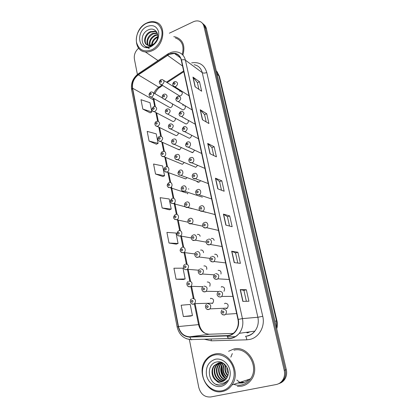 <?xml version="1.0" encoding="UTF-8"?>
<svg xmlns="http://www.w3.org/2000/svg" width="418" height="418" viewBox="0 0 418 418"><rect width="100%" height="100%" fill="white"/><g stroke="black" fill="none" stroke-linecap="round" stroke-linejoin="round"><path stroke-width="0.63" d="M186.475 192.975L170.257 187.708L168.151 187.342M180.294 163.443L182.405 164.305L184.275 162.503M177.279 148.991L179.651 149.764L181.36 147.564M174.311 134.737L176.135 135.631L176.673 135.495C177.76 134.977 178.334 134.084 178.402 132.819M171.385 120.677L173.068 121.565L173.731 121.408C175.001 120.745 175.555 119.689 175.398 118.247M183.356 178.094L185.608 178.925L187.139 177.64M168.496 106.804L170.048 107.677L170.831 107.51C172.336 106.616 172.817 105.373 172.284 103.789M196.664 181.193C197.259 182.07 198.069 182.373 199.099 182.102L200.661 180.696M190.342 151.692L192.823 152.565L194.584 150.146M187.248 137.25L189.208 138.233L189.715 138.097C190.911 137.517 191.496 136.54 191.465 135.166M184.202 123.007L186.005 123.984L186.653 123.827C188.069 123.054 188.607 121.894 188.267 120.342M181.198 108.957L182.854 109.913L183.633 109.746C185.414 108.565 185.791 107.154 184.756 105.508M193.477 166.338L195.755 167.289L197.651 165.314M178.24 95.09L179.75 96.025L180.649 95.847C182.885 93.862 182.875 92.294 180.618 91.15L179.677 91.328M200.17 236.264C199.699 234.764 198.759 234.158 197.333 234.441M203.519 252.697C203.341 250.711 202.369 249.833 200.598 250.069M206.732 269.359C206.994 266.95 206.053 265.801 203.906 265.911M209.737 286.299C210.688 283.55 209.862 282.108 207.26 281.978M212.072 303.578L212.741 303.16C214.303 300.312 213.608 298.682 210.662 298.274M202.39 197.15L184.458 191.209L182.185 190.838M186 119.078L185.66 119.187M184.019 105.075L182.65 105.164M214.178 240.36C213.713 238.793 212.741 238.15 211.252 238.438M217.653 257.08C217.522 255.001 216.524 254.071 214.653 254.29M220.96 274.046C221.347 271.522 220.396 270.294 218.107 270.368M223.975 291.309C225.213 288.467 224.424 286.92 221.603 286.675M226.331 308.698L227.402 308.097C228.86 305.218 228.113 303.593 225.156 303.222M157.445 60.176L157.685 60.756L157.445 60.176M233.719 349.051L228.594 351.277L233.719 349.051C247.911 344.939 260.994 366.748 251.443 379.565C260.994 366.748 247.911 344.939 233.719 349.051M237.393 386.368L241.672 386.175C245.69 385.344 248.945 383.139 251.443 379.565C248.945 383.139 245.69 385.344 241.672 386.175L237.393 386.368M169.18 54.345L174.426 53.462C177.995 54.074 180.268 56.278 181.25 60.082L237.957 319.462C238.824 323.971 237.941 327.947 235.303 331.39C233.082 334.034 230.344 335.435 227.084 335.597L189.814 336.783C183.925 336.453 180.148 333.036 178.481 326.536L132.605 88.219C131.942 82.764 133.854 78.307 138.353 74.848L169.18 54.345M169.128 54.094L138.264 74.618C133.655 78.166 131.691 82.733 132.375 88.318L178.214 326.604C179.923 333.266 183.795 336.767 189.829 337.112L227.105 335.931C234.42 335.941 240.214 327.393 238.25 319.394L181.501 59.973C179.463 53.865 175.341 51.905 169.128 54.094M243.098 382.339L239.441 382.496M238.537 382.794L242.2 382.637L238.537 382.794M278.419 383.818C280.854 382.992 282.746 381.409 284.104 379.074C285.604 376.305 285.996 373.284 285.275 370.003L205.181 27.541C204.726 25.681 203.785 24.239 202.364 23.22C203.785 24.239 204.726 25.681 205.181 27.541L285.275 370.003C285.996 373.284 285.604 376.305 284.104 379.074C282.746 381.409 280.854 382.992 278.419 383.818M242.827 301.373L248.935 301.237L246.343 289.742L240.209 289.601L242.827 301.373M246.364 301.294L243.919 290.374L240.209 289.601M243.919 290.379L246.343 289.742M234.205 262.603L240.407 263.366L237.905 252.242L231.671 251.223L234.205 262.603M237.795 263.042L235.533 252.921L231.671 251.223M235.533 252.937L237.905 252.242M225.866 225.114L232.157 226.713L229.733 215.949L223.416 214.11L225.866 225.114M229.508 226.039L227.413 216.676L223.416 214.11M227.413 216.691L229.733 215.949M195.091 86.782L201.659 91.223L199.517 81.724L192.938 77.095L195.091 86.782M198.895 89.353L197.38 82.602L192.938 77.095M197.39 82.639L199.517 81.724M202.422 119.731L208.927 123.535L206.722 113.738L200.201 109.735L202.422 119.731M206.189 121.931L204.543 114.584L200.201 109.735M204.548 114.61L206.722 113.738M209.988 153.735L216.43 156.849L214.157 146.744L207.694 143.421L209.988 153.735M213.718 155.538L211.931 147.554L207.694 143.421M211.936 147.58L214.157 146.744M217.799 188.847L224.168 191.225L221.822 180.801L215.427 178.193L217.799 188.847M221.488 190.227L219.549 181.569L215.427 178.193M219.554 181.59L221.822 180.801M182.896 55.113C185.42 45.823 183.032 39.788 175.732 37.003L173.768 36.695L175.732 37.003C183.032 39.788 185.42 45.823 182.896 55.113M189.364 339.489L198.754 387.366C200.677 394.179 204.684 397.377 210.771 396.964L276.157 384.539C279.14 383.917 281.439 382.23 283.059 379.471C284.569 376.691 284.961 373.65 284.24 370.353L203.968 26.454C203.305 23.857 201.81 22.133 199.485 21.281C197.489 20.634 195.399 20.816 193.22 21.83L169.337 33.215M138.661 48.164C135.249 51.226 133.828 54.878 134.397 59.126L137.402 74.435M176.072 279.203L185.148 278.942L183.006 268.184L173.925 268.225L176.072 279.203L183.293 279.537M190.545 316.086L183.371 316.557L192.447 315.553L190.237 304.445L181.156 305.224L183.371 316.557M155.517 174.008L164.567 175.732L162.612 165.925L153.563 164.023L155.517 174.008L162.837 176.521M149.08 141.065L158.114 143.369L156.217 133.849L147.183 131.377L149.08 141.065L156.426 144.215M142.831 109.098L151.849 111.956L150.005 102.708L140.991 99.698L142.831 109.098L150.198 112.85M169.003 243.03L178.078 243.475L175.999 233.045L166.923 232.398L169.003 243.03L176.26 244.138M162.153 207.981L171.218 209.089L169.201 198.973L160.141 197.677L162.153 207.981L169.447 209.815M171.218 209.089L169.384 209.841M164.567 175.732L162.78 176.548M158.114 143.369L156.363 144.241M151.849 111.956L150.14 112.881M178.078 243.475L176.197 244.159M185.148 278.942L183.225 279.558M192.447 315.553L190.477 316.092M239.739 382.397L243.391 382.24M279.475 383.4C281.899 382.58 283.785 381.007 285.133 378.682C286.628 375.928 287.02 372.919 286.304 369.653L206.382 28.623C205.928 26.768 204.992 25.331 203.571 24.317M188.628 188.722L188.732 189.223M151.76 49.789C158.568 46.659 163.302 37.484 161.735 30.389C159.19 22.812 154.059 20.482 146.337 23.403C139.664 26.647 135.145 35.535 136.576 42.511C138.912 50.071 143.97 52.496 151.76 49.789M152.256 50.672C164.781 45.499 166.709 23.889 154.937 21.914C152.23 21.308 149.445 21.699 146.587 23.079C133.729 28.727 132.616 50.986 145.292 51.91C147.57 52.177 149.89 51.764 152.256 50.672M182.248 54.45C184.354 45.928 182.049 40.415 175.335 37.923M154.686 43.117L156.682 40.342M151.567 45.102C151.812 41.372 153.704 38.608 157.252 36.805L157.717 36.627M152.168 44.862C152.622 41.486 154.446 38.963 157.643 37.296M149.56 45.468C148.745 41.042 150.553 37.594 154.989 35.112L157.628 34.537M150.015 45.447C149.482 41.147 151.332 37.845 155.559 35.535L157.69 34.992M147.935 45.243C145.407 41.978 147.967 35.243 152.701 33.398L157.231 33.074M148.312 45.343C146.593 40.703 148.244 36.868 153.275 33.832L157.346 33.388M147.779 45.196L148.651 45.405L152.319 44.794C154.305 43.806 155.809 42.213 156.834 40.013C160 33.539 154.597 26.998 148.745 29.699C138.321 33.706 141.19 50.646 150.976 46.231L151.478 46.011C153.652 44.951 155.418 43.273 156.766 40.985C155.423 43.132 153.803 44.601 151.906 45.39C150.313 46.011 148.939 45.949 147.779 45.196L147.606 45.134C142.642 43.702 144.226 33.957 150.381 31.663L154.608 31.245L156.943 32.421M146.922 44.82C143.374 42.171 145.626 34.119 150.961 32.102L155.188 31.684L156.949 32.437M146.984 26.553C134.805 31.972 138.907 52.772 151.097 46.565C156.776 43.158 159.289 38.268 158.641 31.878C156.734 26.135 152.847 24.359 146.984 26.553M149.31 48.592L145.704 46.764M221.791 390.783C230.172 389.262 235.841 379.199 233.709 369.522C231.703 359.82 222.59 353.1 214.444 354.992C206.267 356.747 200.896 366.466 202.824 375.913C204.632 385.386 213.446 392.445 221.791 390.783M222.313 391.509C226.279 390.694 229.503 388.505 231.985 384.947C241.573 372.104 228.719 350.012 214.627 354.103C211.383 354.856 208.634 356.559 206.377 359.214C195.446 370.907 207.014 395.182 222.313 391.509M233.803 384.351C236.322 385.265 238.861 385.48 241.416 384.999C245.162 384.22 248.203 382.167 250.539 378.849C259.536 366.868 247.304 346.344 233.965 350.19M228.291 373.378C227.173 371.487 226.708 369.397 226.901 367.108M227.8 375.881C224.957 372.83 224.179 369.23 225.459 365.076M227.951 375.374C225.527 372.548 224.806 369.246 225.793 365.468M227.078 377.522C222.622 373.87 221.671 369.334 224.241 363.916M227.267 377.151C223.212 373.619 222.298 369.287 224.534 364.162M226.279 378.781C220.814 376.895 218.771 367.976 222.862 363.461L223.149 363.143M226.488 378.494C221.237 376.409 219.393 367.741 223.384 363.336L223.411 363.305M225.391 379.769C219.178 378.802 216.252 368.922 220.756 363.974L222.005 362.761M225.621 379.544C219.581 378.327 216.885 368.686 221.284 363.843L222.298 362.829M224.429 380.542C217.653 380.683 213.676 369.867 218.619 364.491L220.85 362.61M224.675 380.37C218.024 380.213 214.324 369.627 219.157 364.36L221.138 362.636M223.4 381.127C216.263 382.559 211.027 370.855 216.451 365.013L219.722 362.625M223.661 381.002C216.597 382.094 211.696 370.604 216.994 364.883L220.004 362.61M216.158 380.542C217.95 381.655 219.816 382.026 221.765 381.665C223.656 381.268 225.213 380.234 226.431 378.577L227.251 377.177C231.081 370.311 224.278 360.285 217.156 361.894C204.454 363.665 208.451 386.728 220.552 385.015L221.169 384.91C223.682 384.382 225.741 383.008 227.34 380.788L227.606 380.396C225.919 382.318 223.876 383.275 221.472 383.254C219.455 383.196 217.684 382.292 216.158 380.542L215.939 380.39C211.612 377.464 210.573 369.59 214.246 365.546L218.766 362.772L222.925 363.007M222.58 381.456L222.068 381.577C214.847 383.39 209.219 371.409 214.8 365.41L218.891 362.746M215.322 359.261C208.525 361.622 205.578 366.92 206.482 375.155C207.871 382.36 214.58 387.685 220.892 386.399C227.225 385.224 231.499 377.626 229.9 370.311C228.4 362.97 221.514 357.85 215.322 359.261M232.324 353.581L230.835 357.144M236.797 380.025L239.848 382.413M222.308 384.612C220.328 385.218 218.269 385.098 216.137 384.241M225.49 377.956C222.167 374.319 221.106 369.982 222.303 364.956M224.461 377.182C222.005 374.047 221.101 370.4 221.754 366.231M191.643 62.883C199.365 61.702 204.407 64.905 206.774 72.497L262.75 316.301L257.869 317.257L202.244 72.643C201.058 68.181 198.357 65.548 194.14 64.743M262.75 316.301C265.305 326.453 259.019 337.598 249.786 339.437L246.745 339.818L211.388 340.816L204.271 339.223M247.472 335.842C250.408 335.142 252.88 333.564 254.886 331.108C257.927 327.085 258.92 322.466 257.869 317.257L242.435 318.615C243.516 324.154 242.456 329.065 239.248 333.334C236.457 336.709 233.004 338.491 228.886 338.685L228.28 338.512C232.591 338.428 236.243 336.704 239.248 333.334L254.886 331.108C253.052 333.538 250.722 335.147 247.905 335.926L245.538 336.302C246.202 336.882 246.604 338.058 246.745 339.818M169.248 53.154L167.801 53.964L167.43 55.051M138.233 73.819C132.961 77.947 130.75 83.213 131.597 89.624L132.375 88.318M178.214 326.604L177.143 327.012C179.103 334.792 183.748 338.993 191.073 339.609L191.742 339.782M191.538 339.782L186.371 338.705M189.829 337.112L191.073 339.609L228.28 338.512L227.105 335.931M167.346 54.272L138.766 73.469L138.264 74.618M238.25 319.394L242.435 318.615L185.42 60.192C184.5 59.617 183.194 59.544 181.501 59.973M169.943 52.84C172.31 51.853 174.677 51.571 177.033 51.984C181.412 52.772 184.207 55.51 185.42 60.192L202.244 72.643C203.362 73.26 204.872 73.213 206.774 72.497M284.24 370.353L286.304 369.653M203.968 26.454L206.382 28.623M211.095 339.019L211.388 340.816M178.481 326.536L198.555 324.629C200.18 330.722 203.801 333.919 209.413 334.217L233.202 333.418M189.814 336.783L209.664 334.207M227.084 335.597L229.404 335.262M246.792 332.775L249.112 331.929M167.524 55.28L182.551 66.028M138.353 74.848L158.756 87.184C156.604 88.626 155.015 90.607 153.986 93.13M183.627 70.961L166.442 82.174M161.991 85.073L158.756 87.184L159.566 87.514C157.602 88.977 156.06 91.035 154.947 93.689M153.108 98.131L154.65 106.475M132.605 88.219L153.307 99.792L154.179 100.785L155.339 106.553M155.867 112.505L157.623 121.241M158.814 127.166L160.637 136.211M161.808 142.036L163.694 151.394M164.844 157.126L166.792 166.792M167.926 172.43L169.933 182.41M170.925 187.337L173.125 198.257M174.128 203.252L176.359 214.335M177.493 219.962L179.641 230.647M180.78 236.306L182.974 247.2M184.119 252.89L186.355 264.004M187.504 269.72L189.788 281.058M190.942 286.805L193.268 298.368M194.433 304.147L198.555 324.629L199.302 324.65C200.253 328.835 202.396 331.819 205.729 333.601M160.423 86.098C160.528 87.122 160.246 87.592 159.566 87.514L162.665 85.491M217.977 188.915L215.615 178.298M210.165 153.824L207.882 143.552M202.605 119.841L200.394 109.897M195.274 86.907L193.132 77.273M226.044 225.161L223.599 214.188M234.378 262.624L231.854 251.275M242.999 301.368L240.387 289.617M276.58 328.172L276.528 320.967L218.833 75.517L216.226 70.642M217.046 74.138L219.434 76.369L276.977 320.961C277.578 323.589 277.495 326.202 276.726 328.794M276.977 320.961L274.934 321.144M174.562 81.646L175.717 81.531C178.131 82.722 178.146 84.394 175.753 86.547L174.813 86.74L173.418 86.098M174.181 82.759C173.313 83.72 173.428 84.258 174.525 84.368C175.393 83.401 175.278 82.863 174.181 82.759M161.082 79.629L162.247 79.514C164.587 80.695 164.587 82.346 162.252 84.462L161.317 84.661L160 84.055M161.008 82.309C161.86 81.358 161.75 80.826 160.679 80.721C159.833 81.677 159.942 82.205 161.008 82.309M150.851 92.028L151.88 91.913C154.289 93.036 154.32 94.687 151.98 96.851L151.164 97.039L149.811 96.469M150.726 94.734C151.567 93.794 151.462 93.261 150.412 93.146C149.571 94.087 149.675 94.62 150.726 94.734M177.728 96.412L178.726 96.286C181.302 97.425 181.365 99.113 178.914 101.365L178.11 101.548L176.579 100.905M177.331 97.566C176.459 98.533 176.574 99.076 177.681 99.202C178.559 98.235 178.439 97.692 177.331 97.566M180.947 111.387L181.767 111.266C184.516 112.332 184.636 114.041 182.117 116.392L181.464 116.559L179.787 115.932M180.529 112.588C179.646 113.55 179.766 114.104 180.884 114.245C181.767 113.278 181.647 112.729 180.529 112.588M184.207 126.576L184.845 126.466C187.771 127.448 187.943 129.172 185.367 131.639L183.047 131.174M183.774 127.824C182.88 128.786 183 129.345 184.129 129.502C185.022 128.54 184.902 127.981 183.774 127.824M187.52 141.979L187.959 141.895C190.843 141.148 191.528 146.154 188.664 147.105L186.355 146.64M187.065 143.28C186.167 144.241 186.287 144.811 187.426 144.983C188.33 144.022 188.204 143.458 187.065 143.28M164.117 94.191L165.136 94.071C167.623 95.205 167.67 96.871 165.277 99.082L164.467 99.265L163.025 98.664M164.034 96.939C164.891 95.983 164.781 95.45 163.699 95.33C162.842 96.281 162.952 96.819 164.034 96.939M167.2 108.957L168.052 108.842C170.701 109.913 170.795 111.601 168.344 113.9L167.67 114.067L166.098 113.477M167.095 111.773C167.963 110.822 167.853 110.274 166.761 110.143C165.894 111.094 166.009 111.637 167.095 111.773M170.325 123.932L171.009 123.822C173.82 124.825 173.966 126.529 171.453 128.932L169.217 128.509M170.204 126.821C171.077 125.865 170.967 125.316 169.865 125.165C168.992 126.116 169.107 126.664 170.204 126.821M153.798 106.59L154.686 106.475C157.236 107.551 157.314 109.218 154.916 111.47L154.226 111.643L152.753 111.083M153.662 109.364C154.508 108.424 154.404 107.886 153.338 107.755C152.492 108.696 152.601 109.234 153.662 109.364M156.792 121.361L157.518 121.251C160.219 122.265 160.345 123.942 157.894 126.293L155.742 125.907M156.635 124.203C157.492 123.263 157.382 122.714 156.311 122.568C155.454 123.509 155.564 124.052 156.635 124.203M159.828 136.336L160.387 136.237C163.245 137.177 163.417 138.875 160.914 141.326L158.772 140.934M159.655 139.246C160.517 138.306 160.407 137.757 159.321 137.59C158.459 138.53 158.568 139.084 159.655 139.246M162.905 151.52L163.292 151.441C166.082 150.673 166.756 155.642 163.976 156.567L161.85 156.18M162.712 154.508C163.584 153.568 163.469 153.009 162.377 152.826C161.505 153.767 161.62 154.326 162.712 154.508M238.688 382.747L242.351 382.59M237.696 383.071L242.283 383.029C244.844 382.512 247.08 381.289 248.987 379.361M239.592 382.449L243.245 382.292M173.491 139.121L173.998 139.027C176.783 138.363 177.368 143.243 174.609 144.179L172.383 143.75M173.36 142.078C174.238 141.127 174.123 140.568 173.01 140.401C172.132 141.352 172.247 141.911 173.36 142.078M190.874 157.612L191.12 157.555C194.104 156.588 195.007 161.829 192.014 162.795L189.715 162.336M190.404 158.965C189.495 159.927 189.62 160.502 190.77 160.695C191.679 159.733 191.559 159.154 190.404 158.965M194.281 173.47L194.323 173.46C197.385 172.258 198.545 177.697 195.431 178.711L193.132 178.261M193.79 174.876C192.876 175.837 193.001 176.422 194.166 176.631C195.081 175.67 194.955 175.085 193.79 174.876M197.719 189.547C200.708 188.356 202.056 193.612 199.057 194.798L196.601 194.427M197.228 191.026C196.303 191.982 196.429 192.578 197.609 192.808C198.534 191.846 198.409 191.256 197.228 191.026M201.199 205.87C204.104 204.736 205.588 209.784 202.725 211.116L200.128 210.834M200.718 207.417C199.783 208.373 199.914 208.974 201.1 209.225C202.035 208.263 201.91 207.662 200.718 207.417M176.709 154.524L177.028 154.456C179.912 153.599 180.691 158.699 177.812 159.645L175.602 159.221M176.558 157.56C177.446 156.609 177.331 156.039 176.208 155.857C175.314 156.807 175.435 157.372 176.558 157.56M179.97 170.152L180.101 170.121C183.079 169.044 184.066 174.374 181.057 175.33L178.867 174.912M179.803 173.266C180.701 172.315 180.581 171.741 179.447 171.537C178.549 172.482 178.669 173.062 179.803 173.266M183.267 186C186.245 184.798 187.473 190.133 184.458 191.209L184.333 191.24C181.438 192.139 179.75 187.588 182.802 186.172M183.094 189.197C183.998 188.252 183.878 187.666 182.734 187.447C181.83 188.393 181.95 188.978 183.094 189.197M186.595 202.077C189.495 200.933 190.859 206.069 187.964 207.291L185.561 206.999M186.433 205.369C187.348 204.423 187.227 203.827 186.067 203.587C185.153 204.533 185.279 205.128 186.433 205.369M166.024 166.923L166.239 166.876C169.118 165.915 169.98 171.098 167.085 172.033L164.974 171.646M165.815 169.985C166.693 169.044 166.578 168.48 165.476 168.282C164.598 169.217 164.713 169.786 165.815 169.985M169.191 182.546L169.222 182.535C172.174 181.37 173.251 186.741 170.257 187.708L170.231 187.713C166.766 187.055 166.254 185.388 168.705 182.718M168.966 185.686C169.849 184.751 169.734 184.171 168.616 183.957C167.733 184.897 167.848 185.472 168.966 185.686M187.755 193.388L187.771 193.827M172.378 198.383C175.267 197.228 176.511 202.443 173.601 203.561L171.375 203.263M172.159 201.617C173.052 200.682 172.937 200.097 171.808 199.861C170.915 200.797 171.03 201.382 172.159 201.617M204.731 222.428C207.563 221.357 209.162 226.201 206.445 227.669L205.902 227.92L203.712 227.496M204.256 224.053C203.315 225.004 203.446 225.615 204.648 225.887C205.593 224.931 205.463 224.32 204.256 224.053M208.316 239.242C211.08 238.229 212.778 242.884 210.207 244.473L209.502 244.812L207.359 244.41M207.85 240.94C206.9 241.891 207.035 242.513 208.248 242.801C209.204 241.844 209.068 241.228 207.85 240.94M211.952 256.312C215.202 256.725 215.892 258.46 214.021 261.527L213.159 261.966L211.069 261.584M211.503 258.084C210.541 259.035 210.677 259.667 211.905 259.975C212.866 259.024 212.731 258.392 211.503 258.084M215.651 273.638C218.849 274.03 219.591 275.76 217.877 278.837L216.874 279.381L214.847 279.031M215.207 275.493C214.241 276.439 214.377 277.082 215.615 277.411C216.587 276.46 216.451 275.823 215.207 275.493M219.403 291.236C222.554 291.607 223.348 293.331 221.786 296.419L220.647 297.067L218.692 296.749M218.969 293.17C217.992 294.115 218.128 294.768 219.387 295.118C220.37 294.173 220.229 293.525 218.969 293.17M223.212 309.106C226.321 309.466 227.162 311.185 225.736 314.273L224.476 315.031L222.611 314.744M222.794 311.123C221.806 312.068 221.948 312.727 223.217 313.103C224.205 312.162 224.064 311.499 222.794 311.123M189.971 218.389C192.802 217.303 194.281 222.251 191.517 223.604L188.988 223.405M189.824 221.775C190.749 220.835 190.624 220.229 189.453 219.972C188.528 220.913 188.654 221.519 189.824 221.775M193.398 234.942C196.162 233.913 197.745 238.678 195.117 240.157L194.532 240.428L192.473 240.057M193.268 238.432C194.198 237.487 194.072 236.875 192.886 236.598C191.956 237.539 192.081 238.15 193.268 238.432M196.878 251.746C199.579 250.769 201.251 255.367 198.759 256.955L198.027 257.31L196.021 256.96M196.758 255.335C197.698 254.395 197.573 253.773 196.376 253.475C195.436 254.416 195.567 255.037 196.758 255.335M200.405 268.8C203.587 269.229 204.266 270.963 202.448 274.004L201.575 274.454L199.626 274.13M200.306 272.499C201.257 271.559 201.126 270.927 199.914 270.608C198.968 271.548 199.099 272.175 200.306 272.499M203.989 286.116C207.129 286.529 207.861 288.258 206.184 291.309L205.181 291.853L203.3 291.56M203.906 289.92C204.862 288.984 204.731 288.347 203.509 288.002C202.552 288.937 202.683 289.58 203.906 289.92M221.425 286.732L221.258 287.171M207.631 303.698C210.724 304.095 211.503 305.824 209.961 308.881L208.838 309.524L207.035 309.257M207.563 307.611C208.53 306.676 208.394 306.028 207.161 305.662C206.189 306.598 206.325 307.246 207.563 307.611M224.738 303.374L224.612 303.776M175.607 214.45C178.429 213.352 179.792 218.389 176.997 219.638L174.651 219.419M175.398 217.778C176.302 216.843 176.182 216.252 175.043 216.001C174.139 216.932 174.259 217.527 175.398 217.778M178.883 230.757C181.642 229.712 183.11 234.576 180.435 235.951L177.984 235.82M178.685 234.179C179.599 233.244 179.479 232.643 178.324 232.371C177.415 233.307 177.535 233.908 178.685 234.179M182.206 247.299C184.908 246.306 186.47 251.014 183.915 252.493L183.303 252.78L181.37 252.462M182.023 250.826C182.943 249.891 182.823 249.28 181.658 248.992C180.738 249.922 180.858 250.534 182.023 250.826M185.576 264.092C188.737 264.563 189.359 266.292 187.442 269.286L186.694 269.657M185.409 267.719C186.339 266.788 186.214 266.167 185.038 265.858C184.113 266.783 184.233 267.405 185.409 267.719M206.67 269.354L206.816 267.943M189.004 281.136C192.118 281.586 192.792 283.315 191.016 286.325L190.138 286.779L188.325 286.508M188.847 284.867C189.788 283.937 189.662 283.31 188.471 282.976C187.536 283.9 187.661 284.533 188.847 284.867M192.479 298.436C195.556 298.87 196.277 300.599 194.631 303.625L193.628 304.168L191.893 303.923M192.343 302.271C193.288 301.352 193.158 300.709 191.956 300.359C191.01 301.279 191.141 301.921 192.343 302.271M210.625 298.285L210.468 298.745M163.778 80.486L180.618 91.15M174.426 53.462L180.519 57.95M131.597 89.624L177.143 327.012M283.059 379.471L285.133 378.682M227.324 336.866L235.621 336.61M153.97 98.617L154.179 100.785M156.619 112.902L158.317 121.324M159.571 127.537L161.338 136.305M162.56 142.376L164.399 151.499M165.596 157.429L167.503 166.907M168.673 172.707L170.654 182.541M171.5 186.741L173.851 198.398M174.714 202.657L177.096 214.486M178.235 220.134L180.388 230.809M181.522 236.442L183.727 247.378M184.855 252.989L187.112 264.192M188.241 269.782L190.556 281.257M191.674 286.826L194.046 298.583M195.164 304.126L199.302 324.65M183.795 71.729L167.111 82.597M247.56 332.927L249.87 331.824M216.848 71.342L219.434 76.369M189.056 95.79L174.813 86.74C172.258 85.46 172.054 83.814 174.191 81.803M179.75 96.025L161.317 84.661C158.83 83.307 158.626 81.682 160.705 79.791M162.565 98.099L153.458 92.822M170.048 107.677L151.164 97.039C149.921 97.081 149.2 96.161 149.007 94.28L150.454 92.195M192.144 109.918L178.11 101.548C175.382 100.524 175.132 98.862 177.347 96.568M195.274 124.24L181.464 116.559C178.58 115.64 178.277 113.968 180.55 111.543M198.451 138.755L184.876 131.774C181.83 130.928 181.475 129.246 183.8 126.732M201.669 153.479L188.34 147.204C185.137 146.561 184.725 144.874 187.097 142.141M182.854 109.913L164.467 99.265C160.799 98.011 162.508 94.515 163.731 94.353M186.005 123.984L167.67 114.067C164.102 113.367 165.214 109.406 166.798 109.124M189.208 138.233L170.925 129.078C167.409 128.765 168.031 124.522 169.907 124.099M173.068 121.565L154.226 111.643C153.014 111.726 152.236 110.901 151.896 109.161L153.385 106.762M176.135 135.631L157.335 126.445C153.615 125.724 154.822 121.805 156.363 121.533M179.249 149.874L160.491 141.446C156.886 141.195 157.518 136.916 159.383 136.508M182.405 164.305L163.699 156.656C160.293 156.844 160.204 152.356 162.445 151.692M157.309 33.294L156.912 32.991M155.188 31.684L154.608 31.245M157.994 60.553L145.292 51.91M250.539 378.849L231.985 384.947M223.384 363.336L222.862 363.461M221.284 363.843L220.756 363.974M219.157 364.36L218.619 364.491M216.994 364.883L216.451 365.013M214.8 365.41L214.246 365.546M192.458 152.664L174.233 144.288C170.831 144.372 170.857 139.91 173.057 139.288M204.935 168.417L191.862 162.848C189.829 162.957 188.821 161.965 188.826 159.875C189.323 158.516 189.861 157.816 190.441 157.769M208.248 183.575L195.405 178.716C191.956 179.505 191.099 174.374 193.832 173.627M197.275 189.715C195.321 190.989 195.086 192.552 196.57 194.407L199.057 194.798L211.612 198.958M200.776 206.043C197.991 206.983 198.728 211.884 202.291 211.252L215.024 214.57M195.755 167.289L177.593 159.713C174.254 160.115 173.794 155.501 176.26 154.691M199.099 182.102L180.999 175.351C177.546 174.661 177.049 172.984 179.505 170.319M199.867 210.625L187.651 207.385C184.819 208.284 183.016 203.728 186.146 202.249M205.922 212.318L202.275 211.299M185.608 178.925L166.954 172.075C163.668 172.592 163.02 167.979 165.549 167.095M187.405 193.722L187.405 193.278M185.352 206.842L173.397 203.618C169.927 202.939 169.426 201.257 171.902 198.56M192.144 208.734L187.53 207.448M204.24 222.648C201.361 223.74 202.505 228.599 205.813 227.888L206.445 227.669L218.494 230.428M207.662 239.551C204.804 240.82 206.382 245.538 209.387 244.781L210.207 244.473L222.015 246.531M211.147 256.715C208.901 259.432 209.522 261.172 213.018 261.924L214.021 261.527L225.589 262.891M214.695 274.145C212.616 276.904 213.284 278.639 216.702 279.339L217.877 278.837L229.221 279.506M218.311 291.848C216.843 293.008 215.97 296.524 220.448 297.02L221.786 296.419L232.915 296.388M221.995 309.822C220.229 312.664 220.981 314.383 224.252 314.979L225.736 314.273L236.666 313.542M202.709 226.19L191.016 223.766C188.184 224.659 186.371 220.03 189.537 218.572M206.121 242.137L195.117 240.157L194.427 240.397C191.601 241.233 189.819 236.666 192.87 235.182M209.873 258.366L198.759 256.955L197.892 257.274C195.101 258.047 193.32 253.637 196.194 252.07M213.99 274.83L202.448 274.004L201.413 274.412C198.728 275.149 196.841 270.921 199.585 269.218M218.786 291.492L206.184 291.309L204.987 291.811C202.406 292.511 200.426 288.446 203.033 286.628M227.402 308.097L209.961 308.881L208.619 309.477C206.152 310.24 204.078 306.065 206.549 304.304M188.006 222.204L176.61 219.753C173.125 219.042 172.639 217.334 175.147 214.638M191.23 237.941L180.435 235.951L179.871 236.128C176.37 235.365 175.894 233.636 178.439 230.945M194.762 253.961L183.915 252.493L183.183 252.749C179.73 251.991 179.212 250.262 181.642 247.555M198.607 270.216L187.442 269.286L186.543 269.615C183.716 270.399 182.128 265.785 184.876 264.432M202.955 286.685L191.016 286.325L189.955 286.743C187.133 287.453 185.587 282.949 188.168 281.56M212.741 303.16L194.631 303.625L193.419 304.126C190.702 304.842 189.051 300.39 191.522 298.948"/></g></svg>
